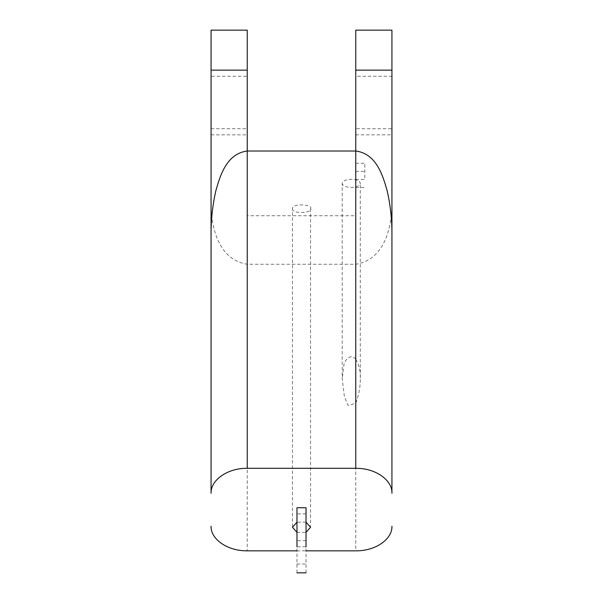 <?xml version="1.0" encoding="UTF-8"?>
<svg xmlns="http://www.w3.org/2000/svg" width="603" height="603" viewBox="0 0 603 603"><rect width="100%" height="100%" fill="white"/><g stroke="black" fill="none" stroke-linecap="round" stroke-linejoin="round"><path stroke-width="0.45" stroke-dasharray="3.02 2.26" d="M306.023 572.842L306.023 546.785L296.978 546.785L296.978 572.842M306.023 546.785L306.023 507.734M296.978 546.785L296.978 507.734M306.023 540.635L296.978 540.635M306.023 513.877L296.978 513.877M292.455 208.698C291.746 214.495 313.454 212.912 310.545 208.698C313.447 204.485 291.769 202.894 292.455 208.698L292.455 527.256M296.978 532.359L306.023 532.359M310.545 208.698L310.545 527.256M306.023 522.153L296.978 522.153M211.065 30.15L211.065 206.821C211.789 228.771 218.987 259.78 247.238 264.265L355.762 264.265C384.013 259.78 391.219 228.778 391.935 206.821L391.935 30.15M391.935 128.718L391.935 76.272L391.935 128.718L355.762 128.718L355.762 76.272L391.935 76.272M211.065 76.272L211.065 128.718L211.065 76.272L247.238 76.272L247.238 128.718L247.238 76.272M296.978 550.841L306.023 550.841M211.065 134.846L247.238 134.846L247.238 30.15M211.065 128.718L247.238 128.718M247.238 134.846L247.238 215.731L355.762 215.731L355.762 30.15M355.762 76.272L355.762 128.718M247.238 151.029L247.238 215.731M355.762 264.265L355.762 359.275C359.184 365.101 360.692 371.342 360.277 377.998C360.451 386.402 358.943 394.814 355.762 403.226L348.067 405.502L344.426 396.797L342.195 378.94L342.195 183.38A9.045 4.048 0 0 1 351.24 179.332A9.045 4.048 0 0 1 360.277 183.38A9.045 4.048 0 0 1 351.24 187.42A9.045 4.048 0 0 1 342.195 183.38M355.762 359.275C350.735 352.454 343.891 361.159 343.846 365.463L342.195 378.94M360.277 377.998L360.277 183.38M355.762 151.029L355.762 215.731M355.762 179.43L364.8 179.43L364.8 163.255L364.8 179.43M355.762 163.255L364.8 163.255M355.762 171.342L364.8 171.342M355.762 187.518L364.8 187.518M247.238 264.265L247.238 550.841M355.762 134.846L391.935 134.846M355.762 403.226L355.762 550.841M296.978 563.993L306.023 563.993"/><path stroke-width="0.9" d="M306.023 546.785L306.023 507.734L296.978 507.734L296.978 546.785M296.978 522.153L292.455 527.256L296.978 532.359M306.023 532.359L310.545 527.256L306.023 522.153M391.935 235.992C392.131 220.917 390.563 205.924 387.216 191.015C382.89 175.526 376.332 153.584 355.762 151.029L247.238 151.029L247.238 468.305L355.762 468.305C375.903 468.041 392.538 480.463 391.935 493.277L391.935 30.15L355.762 30.15L355.762 70.144L391.935 70.144M247.238 468.305C227.097 468.041 210.462 480.463 211.065 493.277L211.065 70.144L247.238 70.144L247.238 30.15L211.065 30.15L211.065 70.144M247.238 70.144L247.238 151.029C226.668 153.584 220.11 175.526 215.784 191.015C212.437 205.924 210.869 220.917 211.065 235.992M391.935 206.821L391.935 493.277M211.065 206.821L211.065 493.277M211.065 526.223C210.522 538.976 227.293 551.097 247.238 550.841L296.978 550.841M306.023 550.841L355.762 550.841C375.707 551.097 392.478 538.976 391.935 526.223M355.762 468.305L355.762 70.144M306.023 572.85L296.978 572.85"/></g></svg>
